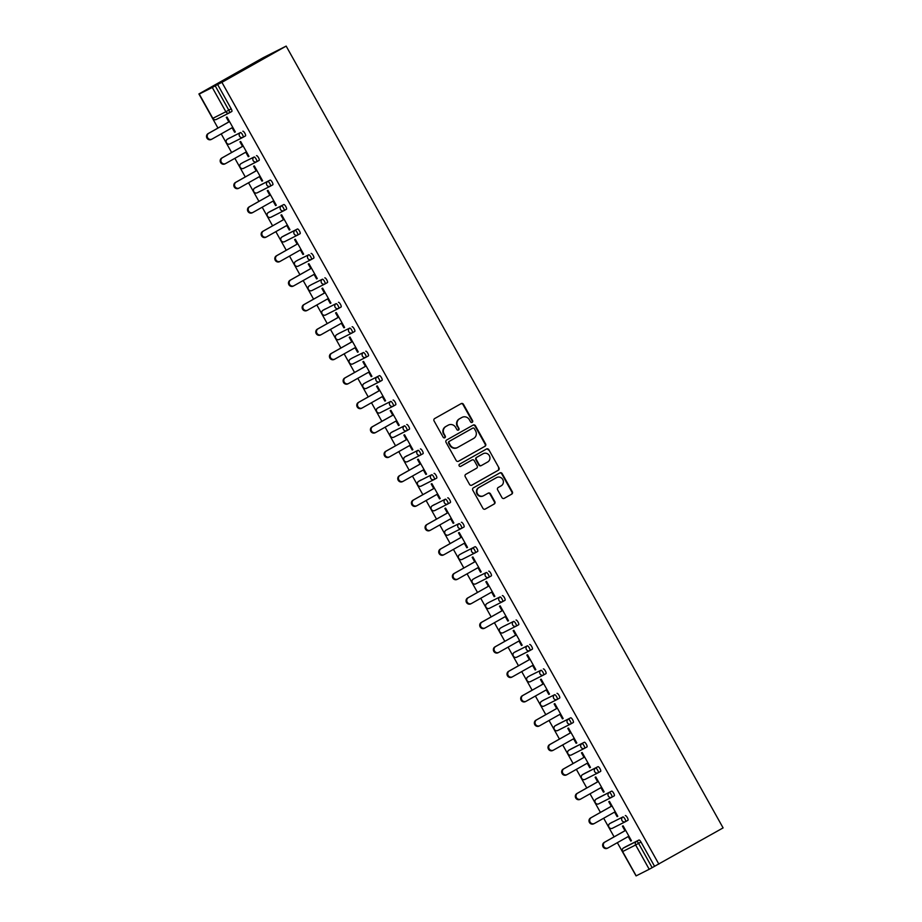 <?xml version="1.0" encoding="UTF-8"?>
<svg xmlns="http://www.w3.org/2000/svg" width="922" height="922" viewBox="0 0 922 922"><rect width="100%" height="100%" fill="white"/><g stroke="black" fill="none" stroke-linecap="round" stroke-linejoin="round"><path stroke-width="1.38" d="M472.168 422.334A1.233 1.176 63.2 0 0 472.594 420.686L463.466 404.343A1.763 1.683 63.2 0 0 461.138 403.629L434.677 418.553A1.763 1.683 63.2 0 0 434.066 420.916L443.194 437.259A1.233 1.176 63.2 0 0 444.784 437.777A1.233 1.176 63.2 0 0 445.257 436.094L444.07 433.985A5.636 5.405 63.2 0 1 446.029 426.413L448.23 425.169A5.636 5.405 63.2 0 1 455.687 427.439L456.874 429.548A1.233 1.176 63.2 0 0 458.499 430.044A1.233 1.176 63.2 0 0 458.925 428.396L457.75 426.275A5.636 5.405 63.2 0 1 459.698 418.703L461.91 417.459A5.636 5.405 63.2 0 1 469.356 419.729L470.543 421.838A1.233 1.176 63.2 0 0 472.168 422.334M471.88 422.449A1.233 1.176 63.2 0 0 472.145 420.916L463.005 404.574A1.763 1.683 63.2 0 0 460.931 403.755M444.542 437.869A1.233 1.176 63.2 0 0 444.796 436.337L444.07 433.985M458.211 430.159A1.233 1.176 63.2 0 0 458.465 428.626L457.75 426.275M501.96 497.615A1.763 1.683 63.2 0 0 504.299 498.318L511.722 494.134A1.763 1.683 63.2 0 0 512.332 491.772L502.19 473.62A1.763 1.683 63.2 0 0 499.862 472.917L473.389 487.83A1.763 1.683 63.2 0 0 472.79 490.204L482.932 508.345A1.763 1.683 63.2 0 0 485.26 509.059L494.227 504A1.763 1.683 63.2 0 0 494.837 501.637L490.492 493.869A1.763 1.683 63.2 0 0 488.164 493.155L483.716 495.667A4.714 4.518 63.2 0 1 477.435 493.673A4.714 4.518 63.2 0 1 479.117 487.438L496.543 477.619A4.714 4.518 63.2 0 1 502.824 479.601A4.714 4.518 63.2 0 1 501.142 485.848L498.237 487.484A1.763 1.683 63.2 0 0 497.626 489.847L501.96 497.615M658.85 864.133L221.914 82.323L286.166 46.1L723.102 827.898L654.551 866.3L640.974 842.017L638.577 843.365L652.154 867.66L654.551 866.3M484.984 446.306A1.763 1.683 63.2 0 0 485.594 443.943L475.452 425.791A1.763 1.683 63.2 0 0 473.124 425.088L446.663 440.001A1.763 1.683 63.2 0 0 446.052 442.376L456.194 460.516A1.763 1.683 63.2 0 0 458.522 461.231L484.523 446.536A1.763 1.683 63.2 0 0 485.133 444.173L474.991 426.033A1.763 1.683 63.2 0 0 472.917 425.203M488.821 449.706L498.963 467.857A1.763 1.683 63.2 0 1 498.353 470.22L471.891 485.145A1.763 1.683 63.2 0 1 469.563 484.43L465.218 476.662A1.763 1.683 63.2 0 1 465.829 474.3L476.559 468.249A1.763 1.683 63.2 0 0 477.17 465.887L474.3 460.735A1.763 1.683 63.2 0 0 471.96 460.02L460.793 466.325A1.233 1.176 63.2 0 1 459.144 465.806A1.233 1.176 63.2 0 1 459.594 464.169L486.493 449.002A1.763 1.683 63.2 0 1 488.821 449.706L498.963 467.857M286.166 46.1L263.15 57.729L198.898 93.952L217.961 128.066M212.279 87.463L199.244 94.056L212.821 118.339L225.855 111.758L212.279 87.463L215.218 85.85L228.783 110.133L231.18 108.784L217.615 84.501L215.218 85.85M199.244 94.056L203.197 91.785L198.898 93.952M635.961 875.693L617.348 842.685M614.087 836.853L603.679 818.24M600.429 812.409L590.022 793.796M586.772 787.976L576.365 769.363M573.104 763.531L562.708 744.918M559.447 739.087L549.051 720.474M545.789 714.642L535.382 696.029M532.132 690.209L521.725 671.596M518.475 665.765L508.068 647.152M504.807 641.32L494.411 622.707M491.149 616.887L480.742 598.274M477.492 592.443L467.085 573.83M463.835 567.998L453.428 549.385M450.167 543.565L439.771 524.941M436.509 519.121L426.114 500.508M422.852 494.676L412.445 476.063M409.195 470.232L398.788 451.619M395.538 445.799L385.131 427.186M381.869 421.354L371.474 402.741M368.212 396.909L357.805 378.297M354.555 372.476L344.148 353.864M340.898 348.032L330.491 329.419M327.229 323.587L316.834 304.975M313.572 299.154L303.177 280.53M299.915 274.71L289.508 256.097M286.258 250.265L275.851 231.653M272.601 225.821L262.194 207.208M258.932 201.388L248.537 182.775M245.275 176.943L234.868 158.33M231.618 152.499L221.211 133.886M636.18 875.854L649.215 869.273L635.638 844.99L622.615 851.571L636.168 875.831M228.84 121.923L226.305 117.382L226.996 117.036L235.317 131.915L234.626 132.261L235.294 131.881M232.102 127.755L234.626 132.261M623.526 847.963A2.697 0.772 60.6 0 1 623.537 847.952A2.697 2.697 0 0 0 622.511 851.617L622.615 851.571A2.697 2.582 -116.8 0 1 623.549 847.952L625.946 846.603A2.697 0.772 60.6 0 1 625.934 846.603A2.697 0.772 60.6 0 1 625.946 846.603L638.969 840.023A2.697 0.772 60.6 0 1 640.974 842.017M221.914 82.323L217.615 84.501M231.18 108.784A2.697 0.772 60.6 0 1 231.814 111.481A2.697 0.772 60.6 0 1 231.802 111.481L229.428 112.83A2.697 0.772 60.6 0 1 229.405 112.841A2.697 2.582 63.2 0 1 229.313 112.887A2.697 2.697 0 0 0 229.417 112.83A2.697 0.772 60.6 0 0 228.783 110.133L225.855 111.758A2.697 2.582 63.2 0 0 229.313 112.887L216.278 119.468A2.697 2.582 63.2 0 0 216.382 119.422L229.209 112.933M625.312 815.578A2.697 0.772 60.6 0 1 627.317 817.584A2.697 0.772 60.6 0 1 627.951 820.269A2.697 0.772 60.6 0 1 627.94 820.28L625.554 821.617A2.697 0.772 60.6 0 1 625.542 821.629A2.697 2.582 63.2 0 1 625.439 821.686A2.697 2.697 0 0 0 625.554 821.629A2.697 0.772 60.6 0 0 624.92 818.932A2.697 0.772 -119.4 0 0 622.915 816.927L609.88 823.507L622.915 816.927A2.697 2.582 -116.8 0 0 621.981 820.545A2.697 2.582 63.2 0 0 625.439 821.686L612.415 828.267A2.697 2.582 63.2 0 0 612.508 828.21L625.335 821.733M612.266 822.17A2.697 0.772 60.6 0 1 612.277 822.159L609.88 823.519A2.697 0.772 60.6 0 1 609.88 823.507A2.697 2.697 0 0 0 608.843 827.172A2.697 2.697 0 0 0 612.415 828.267A2.697 2.582 63.2 0 1 608.946 827.126A2.697 2.582 -116.8 0 1 609.88 823.507A2.697 0.772 60.6 0 0 609.868 823.519M598.609 797.726L596.211 799.074A2.697 2.697 0 0 0 595.186 802.728A2.697 2.697 0 0 0 598.758 803.823A2.697 2.582 63.2 0 1 595.289 802.682A2.697 2.582 -116.8 0 1 596.223 799.074L598.62 797.714A2.697 0.772 60.6 0 1 598.62 797.714L611.655 791.134A2.697 0.772 60.6 0 1 613.649 793.139A2.697 0.772 60.6 0 1 614.283 795.836L611.897 797.173M584.951 773.281L582.554 774.63A2.697 2.697 0 0 0 581.528 778.295A2.697 2.697 0 0 0 585.09 779.378A2.697 2.582 63.2 0 1 581.632 778.249A2.697 2.582 -116.8 0 1 582.566 774.63L584.963 773.281A2.697 0.772 60.6 0 1 584.963 773.281A2.697 0.772 60.6 0 1 584.951 773.281L597.986 766.689A2.697 0.772 60.6 0 1 599.992 768.694A2.697 0.772 60.6 0 1 600.625 771.391A2.697 0.772 60.6 0 1 600.614 771.391L598.24 772.74M571.294 748.837L568.897 750.197A2.697 2.697 0 0 0 567.871 753.85A2.697 2.697 0 0 0 571.433 754.945A2.697 2.582 63.2 0 1 567.975 753.804A2.697 2.582 -116.8 0 1 568.909 750.185L571.306 748.837A2.697 0.772 60.6 0 1 571.306 748.837A2.697 0.772 60.6 0 1 571.294 748.837L584.329 742.256A2.697 0.772 60.6 0 1 586.334 744.25A2.697 0.772 60.6 0 1 586.968 746.947A2.697 0.772 60.6 0 1 586.957 746.958L584.583 748.295M557.637 724.404L555.24 725.752A2.697 2.697 0 0 0 554.214 729.406A2.697 2.697 0 0 0 557.775 730.501A2.697 2.582 63.2 0 1 554.318 729.36A2.697 2.582 -116.8 0 1 555.251 725.741L557.637 724.392A2.697 0.772 60.6 0 1 557.637 724.392A2.697 0.772 60.6 0 1 557.637 724.404L570.672 717.812A2.697 0.772 60.6 0 1 572.677 719.817A2.697 0.772 60.6 0 1 573.311 722.514A2.697 0.772 60.6 0 1 573.3 722.514L570.914 723.851M557.015 693.367A2.697 0.772 60.6 0 1 559.02 695.372A2.697 0.772 60.6 0 1 559.642 698.069L557.245 699.418A2.697 2.582 63.2 0 1 557.142 699.475A2.697 2.697 0 0 0 557.245 699.418A2.697 0.772 60.6 0 0 556.623 696.721A2.697 0.772 -119.4 0 0 554.618 694.727L543.968 699.959A2.697 0.772 60.6 0 1 543.98 699.959L554.618 694.727A2.697 2.582 -116.8 0 0 553.684 698.334A2.697 2.582 63.2 0 0 557.142 699.475L544.118 706.056A2.697 2.582 63.2 0 0 544.211 706.01L557.038 699.521M543.346 668.934A2.697 0.772 60.6 0 1 545.351 670.928A2.697 0.772 60.6 0 1 545.985 673.625A2.697 0.772 60.6 0 1 545.974 673.636L543.6 674.973A2.697 0.772 60.6 0 1 543.577 674.985A2.697 2.582 63.2 0 1 543.484 675.031A2.697 2.697 0 0 0 543.588 674.973A2.697 0.772 60.6 0 0 542.954 672.288A2.697 0.772 -119.4 0 0 540.96 670.282L530.323 675.515A2.697 0.772 60.6 0 1 530.311 675.515A2.697 0.772 60.6 0 1 530.323 675.515L540.96 670.282A2.697 2.582 -116.8 0 0 540.027 673.901A2.697 2.582 63.2 0 0 543.484 675.031L530.45 681.623A2.697 2.582 63.2 0 0 530.553 681.565L543.381 675.088M529.689 644.49A2.697 0.772 60.6 0 1 531.694 646.495A2.697 0.772 60.6 0 1 532.328 649.18A2.697 0.772 60.6 0 1 532.317 649.192L529.943 650.529A2.697 0.772 60.6 0 1 529.92 650.54A2.697 2.582 63.2 0 1 529.827 650.598A2.697 2.697 0 0 0 529.931 650.54A2.697 0.772 60.6 0 0 529.297 647.843A2.697 0.772 -119.4 0 0 527.292 645.838L514.269 652.419L527.292 645.838A2.697 2.582 -116.8 0 0 526.358 649.457A2.697 2.582 63.2 0 0 529.827 650.598L516.793 657.179A2.697 2.582 63.2 0 0 516.896 657.121L529.724 650.644M514.257 652.43A2.697 0.772 60.6 0 1 514.269 652.419A2.697 2.697 0 0 0 513.231 656.084A2.697 2.697 0 0 0 516.793 657.179A2.697 2.582 63.2 0 1 513.335 656.038A2.697 2.582 -116.8 0 1 514.269 652.419L516.654 651.082A2.697 0.772 60.6 0 1 516.654 651.082A2.697 0.772 60.6 0 1 516.666 651.07M516.032 620.045A2.697 0.772 60.6 0 1 518.037 622.05A2.697 0.772 60.6 0 1 518.671 624.747A2.697 0.772 60.6 0 1 518.66 624.747L516.285 626.084A2.697 0.772 60.6 0 1 516.262 626.096A2.697 2.582 63.2 0 1 516.159 626.153A2.697 2.697 0 0 0 516.274 626.096A2.697 0.772 60.6 0 0 515.64 623.399A2.697 0.772 -119.4 0 0 513.635 621.405L503.009 626.626A2.697 0.772 60.6 0 1 502.997 626.637A2.697 0.772 60.6 0 1 503.009 626.626L513.635 621.405A2.697 2.582 -116.8 0 0 512.701 625.012A2.697 2.582 63.2 0 0 516.159 626.153L503.135 632.734A2.697 2.582 63.2 0 0 503.239 632.688L516.066 626.199M502.375 595.612A2.697 0.772 60.6 0 1 504.38 597.606A2.697 0.772 60.6 0 1 505.014 600.303A2.697 0.772 60.6 0 1 505.002 600.303L502.617 601.651A2.697 0.772 60.6 0 1 502.605 601.663A2.697 2.582 63.2 0 1 502.502 601.709A2.697 2.697 0 0 0 502.617 601.651A2.697 0.772 60.6 0 0 501.983 598.954A2.697 0.772 -119.4 0 0 499.978 596.96L489.34 602.193A2.697 0.772 60.6 0 1 489.34 602.193L499.978 596.96A2.697 2.582 -116.8 0 0 499.044 600.579A2.697 2.582 63.2 0 0 502.502 601.709L489.478 608.289A2.697 2.582 63.2 0 0 489.57 608.243L502.398 601.755M488.718 571.167A2.697 0.772 60.6 0 1 490.711 573.173A2.697 0.772 60.6 0 1 491.345 575.858A2.697 0.772 60.6 0 1 491.345 575.87L488.948 577.218A2.697 2.582 63.2 0 1 488.844 577.276A2.697 2.697 0 0 0 488.948 577.218A2.697 0.772 60.6 0 0 488.326 574.521A2.697 0.772 -119.4 0 0 486.32 572.516L475.683 577.748A2.697 0.772 60.6 0 1 475.671 577.748A2.697 0.772 60.6 0 1 475.683 577.748L486.32 572.516A2.697 2.582 -116.8 0 0 485.387 576.135A2.697 2.582 63.2 0 0 488.844 577.276L475.821 583.857A2.697 2.582 63.2 0 0 475.913 583.799L488.741 577.322M462.003 553.315A2.697 0.772 60.6 0 1 462.014 553.315L475.049 546.723A2.697 0.772 60.6 0 1 477.054 548.728A2.697 0.772 60.6 0 1 477.688 551.425A2.697 0.772 60.6 0 1 477.677 551.425L475.303 552.762M459.617 554.664A2.697 0.772 60.6 0 1 459.629 554.664A2.697 2.697 0 0 0 458.591 558.317A2.697 2.697 0 0 0 462.153 559.412A2.697 2.582 63.2 0 1 458.695 558.271A2.697 2.582 -116.8 0 1 459.629 554.664L462.014 553.315A2.697 0.772 60.6 0 1 462.026 553.304L475.049 546.723M461.392 522.278A2.697 0.772 60.6 0 1 463.397 524.284A2.697 0.772 60.6 0 1 464.031 526.981A2.697 0.772 60.6 0 1 464.02 526.981L461.645 528.329A2.697 0.772 60.6 0 1 461.622 528.341A2.697 2.582 63.2 0 1 461.53 528.387A2.697 2.697 0 0 0 461.634 528.329A2.697 0.772 60.6 0 0 461 525.632A2.697 0.772 -119.4 0 0 458.995 523.638L448.369 528.871A2.697 0.772 60.6 0 1 448.369 528.871L458.995 523.638A2.697 2.582 -116.8 0 0 458.061 527.257A2.697 2.582 63.2 0 0 461.53 528.387L448.495 534.967A2.697 2.582 63.2 0 0 448.599 534.921L461.426 528.433M448.346 528.882A2.697 0.772 60.6 0 1 448.357 528.871L445.96 530.219A2.697 0.772 60.6 0 1 445.971 530.219A2.697 2.697 0 0 0 444.934 533.884A2.697 2.697 0 0 0 448.495 534.967A2.697 2.582 63.2 0 1 445.038 533.838A2.697 2.582 -116.8 0 1 445.971 530.219M447.735 497.845A2.697 0.772 60.6 0 1 449.74 499.839A2.697 0.772 60.6 0 1 450.374 502.536A2.697 0.772 60.6 0 1 450.362 502.548L447.977 503.885A2.697 0.772 60.6 0 1 447.965 503.896A2.697 2.582 63.2 0 1 447.862 503.942A2.697 2.697 0 0 0 447.977 503.885A2.697 0.772 60.6 0 0 447.343 501.199A2.697 0.772 -119.4 0 0 445.338 499.194L432.314 505.775L445.338 499.194A2.697 2.582 -116.8 0 0 444.404 502.813A2.697 2.582 63.2 0 0 447.862 503.942L434.838 510.534A2.697 2.582 63.2 0 0 434.93 510.477L447.769 504M434.688 504.438A2.697 0.772 60.6 0 1 434.7 504.426L432.303 505.786A2.697 0.772 60.6 0 1 432.314 505.775A2.697 2.697 0 0 0 431.277 509.44A2.697 2.697 0 0 0 434.838 510.534A2.697 2.582 63.2 0 1 431.381 509.393A2.697 2.582 -116.8 0 1 432.314 505.775M434.078 473.401A2.697 0.772 60.6 0 1 436.083 475.406A2.697 0.772 60.6 0 1 436.705 478.092A2.697 0.772 60.6 0 1 436.705 478.103L434.308 479.452A2.697 2.582 63.2 0 1 434.204 479.509A2.697 2.697 0 0 0 434.308 479.452A2.697 0.772 60.6 0 0 433.686 476.755A2.697 0.772 -119.4 0 0 431.68 474.749L418.646 481.33L431.68 474.749A2.697 2.582 -116.8 0 0 430.747 478.368A2.697 2.582 63.2 0 0 434.204 479.509L421.181 486.09A2.697 2.582 63.2 0 0 421.273 486.032L434.101 479.555M418.646 481.342A2.697 0.772 60.6 0 1 418.646 481.33A2.697 2.697 0 0 0 417.608 484.995A2.697 2.697 0 0 0 421.181 486.09A2.697 2.582 63.2 0 1 417.712 484.949A2.697 2.582 -116.8 0 1 418.646 481.33L421.031 479.993A2.697 0.772 60.6 0 1 421.043 479.982M420.409 448.956A2.697 0.772 60.6 0 1 422.414 450.962A2.697 0.772 60.6 0 1 423.048 453.659A2.697 0.772 60.6 0 1 423.037 453.659L420.663 455.007A2.697 0.772 60.6 0 1 420.639 455.007A2.697 2.582 63.2 0 1 420.547 455.065A2.697 2.697 0 0 0 420.651 455.007A2.697 0.772 60.6 0 0 420.017 452.31A2.697 0.772 -119.4 0 0 418.023 450.316L404.988 456.897L418.023 450.316A2.697 2.582 -116.8 0 0 417.09 453.924A2.697 2.582 63.2 0 0 420.547 455.065L407.512 461.645A2.697 2.582 63.2 0 0 407.616 461.599L420.444 455.111M404.977 456.897A2.697 0.772 60.6 0 1 404.988 456.897A2.697 2.697 0 0 0 403.951 460.562A2.697 2.697 0 0 0 407.512 461.645A2.697 2.582 63.2 0 1 404.055 460.516A2.697 2.582 -116.8 0 1 404.988 456.897L407.374 455.549A2.697 0.772 60.6 0 1 407.386 455.549M406.752 424.523A2.697 0.772 60.6 0 1 408.757 426.517A2.697 0.772 60.6 0 1 409.391 429.214A2.697 0.772 60.6 0 1 409.38 429.214L407.005 430.562A2.697 0.772 60.6 0 1 406.982 430.574A2.697 2.582 63.2 0 1 406.89 430.62A2.697 2.697 0 0 0 406.994 430.562A2.697 0.772 60.6 0 0 406.36 427.877A2.697 0.772 -119.4 0 0 404.355 425.872L391.331 432.453L404.355 425.872A2.697 2.582 -116.8 0 0 403.421 429.491A2.697 2.582 63.2 0 0 406.89 430.62L393.855 437.201A2.697 2.582 63.2 0 0 393.959 437.155L406.786 430.678M391.32 432.453A2.697 0.772 60.6 0 1 391.331 432.453A2.697 2.697 0 0 0 390.294 436.118A2.697 2.697 0 0 0 393.855 437.201A2.697 2.582 63.2 0 1 390.398 436.071A2.697 2.582 -116.8 0 1 391.331 432.453L393.717 431.104A2.697 0.772 60.6 0 1 393.717 431.104A2.697 0.772 60.6 0 1 393.729 431.104M393.095 400.079A2.697 0.772 60.6 0 1 395.1 402.084A2.697 0.772 60.6 0 1 395.734 404.77A2.697 0.772 60.6 0 1 395.722 404.781L393.348 406.118A2.697 0.772 60.6 0 1 393.325 406.129A2.697 2.582 63.2 0 1 393.221 406.187A2.697 2.697 0 0 0 393.337 406.129A2.697 0.772 60.6 0 0 392.703 403.433A2.697 0.772 -119.4 0 0 390.698 401.427L377.674 408.008L390.698 401.427A2.697 2.582 -116.8 0 0 389.764 405.046A2.697 2.582 63.2 0 0 393.221 406.187L380.198 412.768A2.697 2.582 63.2 0 0 380.302 412.71L393.129 406.233M377.663 408.02A2.697 2.697 0 0 0 376.637 411.673A2.697 2.697 0 0 0 380.198 412.768A2.697 2.582 63.2 0 1 376.741 411.627A2.697 2.582 -116.8 0 1 377.674 408.008A2.697 0.772 60.6 0 0 377.663 408.02A2.697 0.772 60.6 0 1 377.663 408.02L380.06 406.671A2.697 0.772 60.6 0 1 380.06 406.671A2.697 0.772 60.6 0 1 380.071 406.66M363.994 383.587A2.697 0.772 60.6 0 1 364.006 383.575A2.697 2.697 0 0 0 362.968 387.24A2.697 2.697 0 0 0 366.541 388.323A2.697 2.582 63.2 0 1 363.072 387.182A2.697 2.582 -116.8 0 1 364.006 383.575L366.403 382.215A2.697 0.772 60.6 0 1 366.403 382.215A2.697 0.772 60.6 0 1 366.403 382.227L379.438 375.634A2.697 0.772 60.6 0 1 381.443 377.64A2.697 0.772 60.6 0 1 382.077 380.337A2.697 0.772 60.6 0 1 382.065 380.337L379.68 381.673M365.78 351.201A2.697 0.772 60.6 0 1 367.774 353.195A2.697 0.772 60.6 0 1 368.408 355.892L366.022 357.24A2.697 0.772 60.6 0 1 366.011 357.252A2.697 2.582 63.2 0 1 365.907 357.298A2.697 2.697 0 0 0 366.011 357.24A2.697 0.772 60.6 0 0 365.389 354.544A2.697 0.772 -119.4 0 0 363.383 352.55L352.746 357.782A2.697 0.772 60.6 0 1 352.734 357.782A2.697 0.772 60.6 0 1 352.746 357.782L363.383 352.55A2.697 2.582 -116.8 0 0 362.45 356.169A2.697 2.582 63.2 0 0 365.907 357.298L352.884 363.879A2.697 2.582 63.2 0 0 352.976 363.833L365.803 357.344M352.112 326.757A2.697 0.772 60.6 0 1 354.117 328.751A2.697 0.772 60.6 0 1 354.751 331.447A2.697 0.772 60.6 0 1 354.74 331.459L352.365 332.796A2.697 0.772 60.6 0 1 352.342 332.807A2.697 2.582 63.2 0 1 352.25 332.865A2.697 2.697 0 0 0 352.354 332.807A2.697 0.772 60.6 0 0 351.72 330.111A2.697 0.772 -119.4 0 0 349.715 328.105L339.089 333.338A2.697 0.772 60.6 0 1 339.077 333.338A2.697 0.772 60.6 0 1 339.089 333.338L349.715 328.105A2.697 2.582 -116.8 0 0 348.781 331.724A2.697 2.582 63.2 0 0 352.25 332.865L339.215 339.446A2.697 2.582 63.2 0 0 339.319 339.388L352.146 332.911M338.455 302.312A2.697 0.772 60.6 0 1 340.46 304.318A2.697 0.772 60.6 0 1 341.094 307.014A2.697 0.772 60.6 0 1 341.082 307.014L338.708 308.351A2.697 0.772 60.6 0 1 338.685 308.363A2.697 2.582 63.2 0 1 338.593 308.421A2.697 2.697 0 0 0 338.697 308.363A2.697 0.772 60.6 0 0 338.063 305.666A2.697 0.772 -119.4 0 0 336.057 303.661L323.034 310.253L336.057 303.661A2.697 2.582 -116.8 0 0 335.124 307.28A2.697 2.582 63.2 0 0 338.593 308.421L325.558 315.001A2.697 2.582 63.2 0 0 325.662 314.944L338.489 308.467M323.023 310.253A2.697 0.772 60.6 0 1 323.034 310.253A2.697 2.697 0 0 0 321.997 313.906A2.697 2.697 0 0 0 325.558 315.001A2.697 2.582 63.2 0 1 322.101 313.86A2.697 2.582 -116.8 0 1 323.034 310.253L325.42 308.905A2.697 0.772 60.6 0 1 325.42 308.905A2.697 0.772 60.6 0 1 325.431 308.893M324.798 277.868A2.697 0.772 60.6 0 1 326.803 279.873A2.697 0.772 60.6 0 1 327.437 282.57A2.697 0.772 60.6 0 1 327.425 282.57L325.04 283.918A2.697 0.772 60.6 0 1 325.028 283.93A2.697 2.582 63.2 0 1 324.924 283.976A2.697 2.697 0 0 0 325.04 283.918A2.697 0.772 60.6 0 0 324.406 281.222A2.697 0.772 -119.4 0 0 322.4 279.228L311.763 284.46A2.697 0.772 60.6 0 1 311.763 284.46L322.4 279.228A2.697 2.582 -116.8 0 0 321.467 282.847A2.697 2.582 63.2 0 0 324.924 283.976L311.901 290.557A2.697 2.582 63.2 0 0 311.993 290.511L324.832 284.022M311.14 253.435A2.697 0.772 60.6 0 1 313.146 255.429A2.697 0.772 60.6 0 1 313.768 258.125A2.697 0.772 60.6 0 1 313.768 258.137L311.382 259.474A2.697 0.772 60.6 0 1 311.371 259.485A2.697 2.582 63.2 0 1 311.267 259.531A2.697 2.697 0 0 0 311.382 259.474A2.697 0.772 60.6 0 0 310.749 256.789A2.697 0.772 -119.4 0 0 308.743 254.783L298.106 260.016A2.697 0.772 60.6 0 1 298.094 260.016A2.697 0.772 60.6 0 1 298.106 260.016L308.743 254.783A2.697 2.582 -116.8 0 0 307.81 258.402A2.697 2.582 63.2 0 0 311.267 259.531L298.244 266.124A2.697 2.582 63.2 0 0 298.336 266.066L311.163 259.589M284.437 235.583L282.04 236.931A2.697 2.697 0 0 0 281.014 240.584A2.697 2.697 0 0 0 284.575 241.679A2.697 2.582 63.2 0 1 281.118 240.538A2.697 2.582 -116.8 0 1 282.051 236.919L284.449 235.571A2.697 0.772 60.6 0 1 284.449 235.571L297.483 228.99A2.697 0.772 60.6 0 1 299.477 230.996A2.697 0.772 60.6 0 1 300.111 233.681A2.697 0.772 60.6 0 1 300.099 233.692L297.725 235.029M270.78 211.138L268.383 212.486A2.697 2.697 0 0 0 267.357 216.151A2.697 2.697 0 0 0 270.918 217.235A2.697 2.582 63.2 0 1 267.461 216.105A2.697 2.582 -116.8 0 1 268.394 212.486L270.791 211.138A2.697 0.772 60.6 0 1 270.791 211.138A2.697 0.772 60.6 0 1 270.78 211.138L283.815 204.546A2.697 0.772 60.6 0 1 285.82 206.551A2.697 0.772 60.6 0 1 286.454 209.248A2.697 0.772 60.6 0 1 286.442 209.248L284.068 210.596M257.123 186.693L254.726 188.042A2.697 2.697 0 0 0 253.7 191.707A2.697 2.697 0 0 0 257.261 192.79A2.697 2.582 63.2 0 1 253.804 191.661A2.697 2.582 -116.8 0 1 254.737 188.042L257.134 186.693A2.697 0.772 60.6 0 1 257.134 186.693A2.697 0.772 60.6 0 1 257.123 186.693L270.158 180.113A2.697 0.772 60.6 0 1 272.163 182.107A2.697 0.772 60.6 0 1 272.797 184.803A2.697 0.772 60.6 0 1 272.785 184.803L270.411 186.152M256.5 155.668A2.697 0.772 60.6 0 1 258.506 157.674A2.697 0.772 60.6 0 1 259.14 160.359A2.697 0.772 60.6 0 1 259.128 160.37L256.742 161.707A2.697 0.772 60.6 0 1 256.731 161.719A2.697 2.582 63.2 0 1 256.627 161.776A2.697 2.697 0 0 0 256.742 161.719A2.697 0.772 60.6 0 0 256.109 159.022A2.697 0.772 -119.4 0 0 254.103 157.017L243.466 162.249A2.697 0.772 60.6 0 1 243.466 162.26A2.697 0.772 60.6 0 1 243.466 162.249L254.103 157.017A2.697 2.582 -116.8 0 0 253.17 160.635A2.697 2.582 63.2 0 0 256.627 161.776L243.604 168.357A2.697 2.582 63.2 0 0 243.696 168.3L256.523 161.823M242.843 131.224A2.697 0.772 60.6 0 1 244.849 133.229A2.697 0.772 60.6 0 1 245.471 135.926L243.074 137.274A2.697 2.582 63.2 0 1 242.97 137.332A2.697 2.697 0 0 0 243.074 137.274A2.697 0.772 60.6 0 0 242.451 134.577A2.697 0.772 -119.4 0 0 240.446 132.572L227.411 139.164L240.446 132.572A2.697 2.582 -116.8 0 0 239.513 136.191A2.697 2.582 63.2 0 0 242.97 137.332L229.947 143.913A2.697 2.582 63.2 0 0 230.039 143.855L242.866 137.378M227.4 139.164A2.697 0.772 60.6 0 1 227.411 139.164A2.697 0.772 60.6 0 1 227.4 139.164A2.697 2.697 0 0 0 226.374 142.829A2.697 2.697 0 0 0 229.947 143.913A2.697 2.582 63.2 0 1 226.478 142.772A2.697 2.582 -116.8 0 1 227.411 139.164L229.797 137.816A2.697 0.772 60.6 0 1 229.809 137.804M245.759 152.188L248.283 156.705L248.975 156.36L240.654 141.469L239.962 141.827L242.498 146.368M259.416 176.632L261.94 181.15L262.632 180.793L254.311 165.914L253.619 166.26L256.166 170.8M273.085 201.077L275.597 205.583L276.289 205.237L267.968 190.358L267.288 190.704L269.823 195.245M286.742 225.51L289.266 230.027L289.946 229.682L281.636 214.791L280.945 215.149L283.48 219.69M300.399 249.954L302.923 254.472L303.615 254.115L295.294 239.236L294.602 239.582L297.138 244.134M314.056 274.399L316.58 278.905L317.272 278.559L308.951 263.68L308.259 264.026L310.806 268.567M327.713 298.843L330.237 303.35L330.929 303.004L322.608 288.113L321.916 288.471L324.463 293.012M341.382 323.276L343.894 327.794L344.586 327.448L336.276 312.558L335.585 312.904L338.12 317.456M355.039 347.721L357.563 352.239L358.255 351.881L349.934 337.003L349.242 337.348L351.778 341.889M368.696 372.165L371.22 376.672L371.912 376.326L363.591 361.447L362.899 361.793L365.435 366.334M382.353 396.598L384.877 401.116L385.569 400.77L377.248 385.88L376.556 386.237L379.103 390.778M396.011 421.043L398.535 425.561L399.226 425.203L390.905 410.325L390.225 410.67L392.76 415.211M409.679 445.487L412.203 449.994L412.883 449.648L404.574 434.769L403.882 435.115L406.418 439.656M423.336 469.932L425.86 474.438L426.552 474.092L418.231 459.202L417.539 459.559L420.075 464.1M436.993 494.365L439.517 498.883L440.209 498.537L431.888 483.647L431.196 483.992L433.743 488.545M450.651 518.809L453.175 523.316L453.866 522.97L445.545 508.091L444.853 508.437L447.401 512.978M464.319 543.254L466.832 547.76L467.523 547.414L459.214 532.524L458.522 532.881L461.058 537.422M477.976 567.687L480.5 572.205L481.192 571.859L472.871 556.969L472.179 557.314L474.715 561.867M491.633 592.131L494.157 596.649L494.849 596.292L486.528 581.413L485.836 581.759L488.372 586.3M505.291 616.576L507.815 621.082L508.506 620.737L500.185 605.858L499.493 606.203L502.041 610.744M518.948 641.009L521.472 645.527L522.163 645.181L513.842 630.291L513.162 630.648L515.698 635.189M532.616 665.454L535.14 669.971L535.82 669.614L527.511 654.735L526.819 655.081L529.355 659.622M546.273 689.898L548.797 694.404L549.489 694.059L541.168 679.18L540.476 679.526L543.012 684.066M559.931 714.343L562.455 718.849L563.146 718.503L554.825 703.613L554.134 703.97L556.681 708.511M573.588 738.776L576.112 743.293L576.803 742.948L568.482 728.057L567.791 728.403L570.338 732.955M587.256 763.22L589.769 767.738L590.46 767.381L582.151 752.502L581.459 752.848L583.995 757.388M600.913 787.665L603.437 792.171L604.129 791.825L595.808 776.935L595.116 777.292L597.652 781.833M614.571 812.098L617.095 816.615L617.786 816.27L609.465 801.379L608.774 801.725L611.309 806.277M628.228 836.542L630.752 841.06L631.443 840.703L623.122 825.824L622.431 826.17L624.978 830.71M652.154 867.66L649.215 869.273M248.283 156.705L248.952 156.325M261.94 181.15L262.62 180.77M275.597 205.583L276.277 205.203M289.266 230.027L289.934 229.647M302.923 254.472L303.592 254.092M316.58 278.905L317.249 278.536M330.237 303.35L330.917 302.969M343.894 327.794L344.574 327.414M357.563 352.239L358.232 351.858M371.22 376.672L371.889 376.291M384.877 401.116L385.557 400.736M398.535 425.561L399.214 425.18M412.203 449.994L412.872 449.613M425.86 474.438L426.529 474.058M439.517 498.883L440.186 498.502M453.175 523.316L453.855 522.947M466.832 547.76L467.512 547.38M480.5 572.205L481.169 571.824M494.157 596.649L494.826 596.269M507.815 621.082L508.495 620.702M521.472 645.527L522.152 645.146M535.14 669.971L535.809 669.591M548.797 694.404L549.466 694.024M562.455 718.849L563.123 718.469M576.112 743.293L576.792 742.913M589.769 767.738L590.449 767.358M603.437 792.171L604.106 791.791M617.095 816.615L617.763 816.235M630.752 841.06L631.42 840.68M457.289 426.506A5.636 5.405 63.2 0 1 459.237 418.934L461.449 417.689M443.609 434.216A5.636 5.405 63.2 0 1 445.568 426.644L447.769 425.399M458.28 461.346L484.523 446.536M474.346 428.649A1.233 1.176 63.2 0 0 472.709 428.154L449.487 441.246A1.233 1.176 63.2 0 0 449.06 442.906L450.305 445.13A5.636 5.405 63.2 0 0 457.761 447.401L473.631 438.446A5.636 5.405 63.2 0 0 475.591 430.874L474.346 428.649M457.554 447.516L457.093 447.746A5.636 5.405 63.2 0 1 449.844 445.372L448.599 443.136A1.233 1.176 63.2 0 1 449.026 441.477L472.248 428.384M471.638 485.26L497.892 470.451A1.763 1.683 63.2 0 0 498.502 468.088M471.638 460.193A1.763 1.683 63.2 0 0 471.511 460.251L460.585 466.417M487.703 461.968A4.714 4.518 63.2 0 0 489.386 455.733A4.714 4.518 63.2 0 0 483.105 453.739L476.962 457.208A1.763 1.683 63.2 0 0 476.351 459.571L479.233 464.723A1.763 1.683 63.2 0 0 481.561 465.437L487.703 461.968M481.434 465.495L481.1 465.668A1.763 1.683 63.2 0 1 478.772 464.953L475.89 459.801A1.763 1.683 63.2 0 1 476.501 457.439L482.644 453.981M488.36 449.936A1.763 1.683 63.2 0 0 486.286 449.118M483.255 495.898A4.714 4.518 63.2 0 1 476.974 493.915A4.714 4.518 63.2 0 1 478.656 487.669L496.082 477.85M485.007 509.175L493.766 504.23A1.763 1.683 63.2 0 0 494.376 501.868L490.031 494.1A1.763 1.683 63.2 0 0 487.957 493.282M504.046 498.433L511.261 494.365A1.763 1.683 63.2 0 0 511.871 492.002L501.729 473.85A1.763 1.683 63.2 0 0 499.643 473.032M211.334 139.418A3.319 3.181 -116.8 0 1 206.908 138.012A3.319 3.181 -116.8 0 1 208.095 133.621L229.52 121.543M208.095 133.621L208.787 133.275A3.319 3.181 63.2 0 0 207.6 137.666A3.319 3.181 63.2 0 0 212.025 139.072L232.77 127.374M208.787 133.275L229.532 121.577M225.003 163.862A3.319 3.181 -116.8 0 1 220.577 162.456A3.319 3.181 -116.8 0 1 221.764 158.065L243.178 145.987M221.764 158.065L222.444 157.708A3.319 3.181 63.2 0 0 221.268 162.111A3.319 3.181 63.2 0 0 225.694 163.505L246.428 151.807M222.444 157.708L243.189 146.01M238.66 188.295A3.319 3.181 -116.8 0 1 234.234 186.901A3.319 3.181 -116.8 0 1 235.421 182.498L256.835 170.42M235.421 182.498L236.113 182.153A3.319 3.181 63.2 0 0 234.926 186.555A3.319 3.181 63.2 0 0 239.351 187.95L260.096 176.252M236.113 182.153L256.858 170.455M252.317 212.74A3.319 3.181 -116.8 0 1 247.891 211.334A3.319 3.181 -116.8 0 1 249.078 206.943L270.492 194.865L249.77 206.597A3.319 3.181 63.2 0 0 248.583 210.988A3.319 3.181 63.2 0 0 253.008 212.394L273.753 200.696M265.974 237.185A3.319 3.181 -116.8 0 1 261.548 235.778A3.319 3.181 -116.8 0 1 262.735 231.387L284.16 219.309L263.427 231.03A3.319 3.181 63.2 0 0 262.24 235.433A3.319 3.181 63.2 0 0 266.665 236.827L287.41 225.141M279.643 261.618A3.319 3.181 -116.8 0 1 275.217 260.223A3.319 3.181 -116.8 0 1 276.393 255.82L297.818 243.754L277.084 255.475A3.319 3.181 63.2 0 0 275.909 259.877A3.319 3.181 63.2 0 0 280.323 261.272L301.068 249.574M293.3 286.062A3.319 3.181 -116.8 0 1 288.874 284.668A3.319 3.181 -116.8 0 1 290.061 280.265L311.475 268.187M290.061 280.265L290.753 279.919A3.319 3.181 63.2 0 0 289.566 284.31A3.319 3.181 63.2 0 0 293.991 285.716L314.736 274.018M290.753 279.919L311.486 268.221M306.957 310.507A3.319 3.181 -116.8 0 1 302.531 309.101A3.319 3.181 -116.8 0 1 303.718 304.709L325.132 292.631M303.718 304.709L304.41 304.352A3.319 3.181 63.2 0 0 303.223 308.755A3.319 3.181 63.2 0 0 307.648 310.149L328.393 298.463M304.41 304.352L325.155 292.666M320.614 334.94A3.319 3.181 -116.8 0 1 316.188 333.545A3.319 3.181 -116.8 0 1 317.375 329.142L338.789 317.076M317.375 329.142L318.067 328.797A3.319 3.181 63.2 0 0 316.88 333.199A3.319 3.181 63.2 0 0 321.305 334.594L342.05 322.896M318.067 328.797L338.812 317.099M334.271 359.384A3.319 3.181 -116.8 0 1 329.846 357.99A3.319 3.181 -116.8 0 1 331.033 353.587L352.458 341.509M331.033 353.587L331.724 353.241A3.319 3.181 63.2 0 0 330.537 357.632A3.319 3.181 63.2 0 0 334.963 359.038L355.708 347.34M331.724 353.241L352.469 341.543M347.94 383.829A3.319 3.181 -116.8 0 1 343.514 382.423A3.319 3.181 -116.8 0 1 344.701 378.032L366.115 365.953M344.701 378.032L345.381 377.686A3.319 3.181 63.2 0 0 344.206 382.077A3.319 3.181 63.2 0 0 348.631 383.483L369.365 371.785M345.381 377.686L366.126 365.988M361.597 408.273A3.319 3.181 -116.8 0 1 357.171 406.867A3.319 3.181 -116.8 0 1 358.358 402.476L379.772 390.398M358.358 402.476L359.05 402.119A3.319 3.181 63.2 0 0 357.863 406.521A3.319 3.181 63.2 0 0 362.288 407.916L383.033 396.218M359.05 402.119L379.795 390.421M375.254 432.706A3.319 3.181 -116.8 0 1 370.828 431.312A3.319 3.181 -116.8 0 1 372.015 426.909L393.429 414.842M372.015 426.909L372.707 426.563A3.319 3.181 63.2 0 0 371.52 430.966A3.319 3.181 63.2 0 0 375.946 432.36L396.691 420.663M372.707 426.563L393.452 414.865M388.911 457.151A3.319 3.181 -116.8 0 1 384.486 455.756A3.319 3.181 -116.8 0 1 385.673 451.354L407.098 439.275M385.673 451.354L386.364 451.008A3.319 3.181 63.2 0 0 385.177 455.399A3.319 3.181 63.2 0 0 389.603 456.805L410.348 445.107M386.364 451.008L407.109 439.31M402.58 481.595A3.319 3.181 -116.8 0 1 398.154 480.189A3.319 3.181 -116.8 0 1 399.33 475.798L420.755 463.72M399.33 475.798L400.021 475.441A3.319 3.181 63.2 0 0 398.834 479.843A3.319 3.181 63.2 0 0 403.26 481.238L424.005 469.552M400.021 475.441L420.766 463.754M416.237 506.028A3.319 3.181 -116.8 0 1 411.811 504.634A3.319 3.181 -116.8 0 1 412.998 500.231L434.412 488.164M412.998 500.231L413.69 499.885A3.319 3.181 63.2 0 0 412.503 504.288A3.319 3.181 63.2 0 0 416.928 505.682L437.673 493.985M413.69 499.885L434.423 488.187M429.894 530.473A3.319 3.181 -116.8 0 1 425.468 529.078A3.319 3.181 -116.8 0 1 426.656 524.676L448.069 512.597M426.656 524.676L427.347 524.33A3.319 3.181 63.2 0 0 426.16 528.721A3.319 3.181 63.2 0 0 430.586 530.127L451.331 518.429M427.347 524.33L448.092 512.632M443.551 554.917A3.319 3.181 -116.8 0 1 439.126 553.511A3.319 3.181 -116.8 0 1 440.313 549.12L461.726 537.042L441.004 548.774A3.319 3.181 63.2 0 0 439.817 553.165A3.319 3.181 63.2 0 0 444.243 554.56L464.988 542.874M457.208 579.35A3.319 3.181 -116.8 0 1 452.783 577.956A3.319 3.181 -116.8 0 1 453.97 573.553L475.395 561.486L454.661 573.207A3.319 3.181 63.2 0 0 453.474 577.61A3.319 3.181 63.2 0 0 457.9 579.004L478.645 567.307M470.877 603.795A3.319 3.181 -116.8 0 1 466.451 602.4A3.319 3.181 -116.8 0 1 467.638 597.998L489.052 585.919L468.318 597.652A3.319 3.181 63.2 0 0 467.143 602.043A3.319 3.181 63.2 0 0 471.568 603.449L492.302 591.751M484.534 628.239A3.319 3.181 -116.8 0 1 480.108 626.833A3.319 3.181 -116.8 0 1 481.296 622.442L502.709 610.364M481.296 622.442L481.987 622.096A3.319 3.181 63.2 0 0 480.8 626.487A3.319 3.181 63.2 0 0 485.226 627.894L505.971 616.196M481.987 622.096L502.732 610.399M498.191 652.684A3.319 3.181 -116.8 0 1 493.766 651.278A3.319 3.181 -116.8 0 1 494.953 646.887L516.366 634.809M494.953 646.887L495.644 646.529A3.319 3.181 63.2 0 0 494.457 650.932A3.319 3.181 63.2 0 0 498.883 652.327L519.628 640.629M495.644 646.529L516.389 634.843M511.848 677.117A3.319 3.181 -116.8 0 1 507.423 675.722A3.319 3.181 -116.8 0 1 508.61 671.32L530.035 659.253M508.61 671.32L509.301 670.974A3.319 3.181 63.2 0 0 508.114 675.377A3.319 3.181 63.2 0 0 512.54 676.771L533.285 665.073M509.301 670.974L530.046 659.276M525.517 701.561A3.319 3.181 -116.8 0 1 521.091 700.167A3.319 3.181 -116.8 0 1 522.267 695.764L543.692 683.686M522.267 695.764L522.958 695.418A3.319 3.181 63.2 0 0 521.771 699.81A3.319 3.181 63.2 0 0 526.197 701.216L546.942 689.518M522.958 695.418L543.703 683.721M539.174 726.006A3.319 3.181 -116.8 0 1 534.748 724.6A3.319 3.181 -116.8 0 1 535.936 720.209L557.349 708.131L536.627 719.852A3.319 3.181 63.2 0 0 535.44 724.254A3.319 3.181 63.2 0 0 539.866 725.649L560.611 713.962M552.831 750.439A3.319 3.181 -116.8 0 1 548.406 749.044A3.319 3.181 -116.8 0 1 549.593 744.642L571.006 732.575L550.284 744.296A3.319 3.181 63.2 0 0 549.097 748.699A3.319 3.181 63.2 0 0 553.523 750.093L574.268 738.395M566.488 774.883A3.319 3.181 -116.8 0 1 562.063 773.489A3.319 3.181 -116.8 0 1 563.25 769.086L584.663 757.008L563.941 768.741A3.319 3.181 63.2 0 0 562.754 773.132A3.319 3.181 63.2 0 0 567.18 774.538L587.925 762.84M580.145 799.328A3.319 3.181 -116.8 0 1 575.72 797.922A3.319 3.181 -116.8 0 1 576.907 793.531L598.332 781.453M576.907 793.531L577.598 793.185A3.319 3.181 63.2 0 0 576.411 797.576A3.319 3.181 63.2 0 0 580.837 798.982L601.582 787.284M577.598 793.185L598.343 781.487M593.814 823.761A3.319 3.181 -116.8 0 1 589.389 822.366A3.319 3.181 -116.8 0 1 590.576 817.975L611.989 805.897M590.576 817.975L591.256 817.618A3.319 3.181 63.2 0 0 590.08 822.021A3.319 3.181 63.2 0 0 594.506 823.415L615.239 811.717M591.256 817.618L612.001 805.92M607.471 848.205A3.319 3.181 -116.8 0 1 603.046 846.811A3.319 3.181 -116.8 0 1 604.233 842.408L625.646 830.33M604.233 842.408L604.924 842.063A3.319 3.181 63.2 0 0 603.737 846.454A3.319 3.181 63.2 0 0 608.163 847.86L628.908 836.162M604.924 842.063L625.669 830.365M212.809 118.316L212.821 118.339A2.697 2.582 63.2 0 0 216.278 119.468A2.697 2.697 0 0 1 212.717 118.385L199.14 94.102M625.934 846.603L623.537 847.952A2.697 0.772 60.6 0 1 623.549 847.952L636.572 841.371A2.697 0.772 -119.4 0 1 638.577 843.365L635.638 844.99A2.697 2.582 -116.8 0 1 636.572 841.371L638.969 840.023M254.726 188.042A2.697 0.772 60.6 0 1 254.737 188.042L270.158 180.113M270.192 186.267L257.365 192.744A2.697 2.582 63.2 0 1 257.261 192.79L270.284 186.209A2.697 2.582 63.2 0 0 270.388 186.163A2.697 0.772 60.6 0 0 270.4 186.152A2.697 0.772 60.6 0 0 269.766 183.466A2.697 0.772 -119.4 0 0 267.76 181.461A2.697 2.582 -116.8 0 0 266.827 185.08A2.697 2.582 63.2 0 0 270.284 186.209A2.697 2.697 0 0 0 270.4 186.152L272.797 184.803M268.383 212.486A2.697 0.772 60.6 0 1 268.394 212.486L283.815 204.546M283.849 210.7L271.022 217.189A2.697 2.582 63.2 0 1 270.918 217.235L283.953 210.654A2.697 2.582 63.2 0 0 284.045 210.596A2.697 0.772 60.6 0 1 284.045 210.596A2.697 0.772 60.6 0 0 283.423 207.899A2.697 0.772 -119.4 0 0 281.417 205.906A2.697 2.582 -116.8 0 0 280.484 209.513A2.697 2.582 63.2 0 0 283.953 210.654A2.697 2.697 0 0 0 284.057 210.596L286.454 209.248M282.04 236.931A2.697 0.772 60.6 0 1 282.051 236.919L297.483 228.99M297.506 235.145L284.679 241.622A2.697 2.582 63.2 0 1 284.575 241.679L297.61 235.098A2.697 2.582 63.2 0 0 297.714 235.041L297.714 235.041A2.697 0.772 60.6 0 0 297.08 232.344A2.697 0.772 -119.4 0 0 295.086 230.339A2.697 2.582 -116.8 0 0 294.153 233.958A2.697 2.582 63.2 0 0 297.61 235.098A2.697 2.697 0 0 0 297.714 235.041L300.111 233.681M366.403 382.227L379.438 375.634M379.461 381.789L366.633 388.266A2.697 2.582 63.2 0 1 366.541 388.323L379.564 381.743A2.697 2.582 63.2 0 0 379.668 381.685A2.697 0.772 60.6 0 1 379.668 381.685A2.697 0.772 60.6 0 0 379.046 378.988A2.697 0.772 -119.4 0 0 377.04 376.983A2.697 2.582 -116.8 0 0 376.107 380.602A2.697 2.582 63.2 0 0 379.564 381.743A2.697 2.697 0 0 0 379.68 381.685L382.077 380.337M475.084 552.877L462.256 559.354A2.697 2.582 63.2 0 1 462.153 559.412L475.187 552.831A2.697 2.582 63.2 0 0 475.279 552.774A2.697 0.772 60.6 0 1 475.279 552.774A2.697 0.772 60.6 0 0 474.657 550.077A2.697 0.772 -119.4 0 0 472.652 548.071A2.697 2.582 -116.8 0 0 471.718 551.69A2.697 2.582 63.2 0 0 475.187 552.831A2.697 2.697 0 0 0 475.291 552.774L477.688 551.425M555.24 725.752A2.697 0.772 60.6 0 1 555.251 725.741L570.672 717.812M570.695 723.966L557.868 730.443A2.697 2.582 63.2 0 1 557.775 730.501L570.799 723.92A2.697 2.582 63.2 0 0 570.902 723.862A2.697 0.772 60.6 0 1 570.902 723.862A2.697 0.772 60.6 0 0 570.28 721.165A2.697 0.772 -119.4 0 0 568.275 719.16A2.697 2.582 -116.8 0 0 567.341 722.779A2.697 2.582 63.2 0 0 570.799 723.92A2.697 2.697 0 0 0 570.914 723.862L573.311 722.514M568.897 750.197A2.697 0.772 60.6 0 1 568.909 750.185L584.329 742.256M584.364 748.41L571.536 754.888A2.697 2.582 63.2 0 1 571.433 754.945L584.467 748.353A2.697 2.582 63.2 0 0 584.56 748.307A2.697 0.772 60.6 0 1 584.56 748.307A2.697 0.772 60.6 0 0 583.937 745.61A2.697 0.772 -119.4 0 0 581.932 743.605A2.697 2.582 -116.8 0 0 580.998 747.223A2.697 2.582 63.2 0 0 584.467 748.353A2.697 2.697 0 0 0 584.571 748.295L586.968 746.947M582.554 774.63A2.697 0.772 60.6 0 1 582.566 774.63L597.986 766.689M598.021 772.843L585.193 779.332A2.697 2.582 63.2 0 1 585.09 779.378L598.124 772.797A2.697 2.582 63.2 0 0 598.217 772.751A2.697 0.772 60.6 0 1 598.217 772.751A2.697 0.772 60.6 0 0 597.594 770.043A2.697 0.772 -119.4 0 0 595.589 768.049A2.697 2.582 -116.8 0 0 594.655 771.668A2.697 2.582 63.2 0 0 598.124 772.797A2.697 2.697 0 0 0 598.228 772.74L600.625 771.391M596.211 799.074A2.697 0.772 60.6 0 1 596.223 799.074L611.655 791.134M611.678 797.288L598.851 803.765A2.697 2.582 63.2 0 1 598.758 803.823L611.782 797.242A2.697 2.582 63.2 0 0 611.885 797.184L611.885 797.184A2.697 0.772 60.6 0 0 611.263 794.487A2.697 0.772 -119.4 0 0 609.258 792.482A2.697 2.582 -116.8 0 0 608.324 796.101A2.697 2.582 63.2 0 0 611.782 797.242A2.697 2.697 0 0 0 611.885 797.184L614.283 795.836M240.135 167.216A2.697 2.582 -116.8 0 1 241.068 163.597A2.697 0.772 60.6 0 1 241.068 163.597A2.697 2.697 0 0 0 240.031 167.262A2.697 2.697 0 0 0 243.604 168.357A2.697 2.582 63.2 0 1 240.135 167.216M294.775 264.983A2.697 2.582 -116.8 0 1 295.708 261.364A2.697 0.772 60.6 0 1 295.708 261.364A2.697 2.697 0 0 0 294.671 265.029A2.697 2.697 0 0 0 298.244 266.124A2.697 2.582 63.2 0 1 294.775 264.983M295.697 261.375A2.697 0.772 60.6 0 1 295.708 261.375L298.094 260.016M308.444 289.427A2.697 2.582 -116.8 0 1 309.377 285.808A2.697 0.772 60.6 0 1 309.377 285.808A2.697 2.697 0 0 0 308.34 289.473A2.697 2.697 0 0 0 311.901 290.557A2.697 2.582 63.2 0 1 308.444 289.427M309.354 285.82A2.697 0.772 60.6 0 1 309.366 285.808L311.763 284.46M335.758 338.305A2.697 2.582 -116.8 0 1 336.691 334.686A2.697 0.772 60.6 0 1 336.691 334.686A2.697 2.697 0 0 0 335.654 338.351A2.697 2.697 0 0 0 339.215 339.446A2.697 2.582 63.2 0 1 335.758 338.305M349.415 362.749A2.697 2.582 -116.8 0 1 350.348 359.131A2.697 0.772 60.6 0 1 350.337 359.131A2.697 0.772 60.6 0 1 350.348 359.131A2.697 2.697 0 0 0 349.311 362.795A2.697 2.697 0 0 0 352.884 363.879A2.697 2.582 63.2 0 1 349.415 362.749M472.352 582.716A2.697 2.582 -116.8 0 1 473.286 579.097A2.697 0.772 60.6 0 0 473.274 579.108A2.697 2.697 0 0 0 472.248 582.762A2.697 2.697 0 0 0 475.821 583.857A2.697 2.582 63.2 0 1 472.352 582.716M486.009 607.16A2.697 2.582 -116.8 0 1 486.943 603.541L486.943 603.541A2.697 2.697 0 0 0 485.906 607.206A2.697 2.697 0 0 0 489.478 608.289A2.697 2.582 63.2 0 1 486.009 607.16M499.678 631.605A2.697 2.582 -116.8 0 1 500.611 627.986A2.697 0.772 60.6 0 1 500.611 627.986A2.697 2.697 0 0 0 499.574 631.651A2.697 2.697 0 0 0 503.135 632.734A2.697 2.582 63.2 0 1 499.678 631.605M526.992 680.482A2.697 2.582 -116.8 0 1 527.926 676.863A2.697 0.772 60.6 0 1 527.926 676.863A2.697 2.697 0 0 0 526.888 680.528A2.697 2.697 0 0 0 530.45 681.623A2.697 2.582 63.2 0 1 526.992 680.482M540.649 704.927A2.697 2.582 -116.8 0 1 541.583 701.308L541.583 701.308A2.697 2.697 0 0 0 540.546 704.973A2.697 2.697 0 0 0 544.118 706.056A2.697 2.582 63.2 0 1 540.649 704.927M249.078 206.943L249.77 206.597M262.735 231.387L263.427 231.03M276.393 255.82L277.084 255.475M440.313 549.12L441.004 548.774M453.97 573.553L454.661 573.207M467.638 597.998L468.318 597.652M535.936 720.209L536.627 719.852M549.593 744.642L550.284 744.296M563.25 769.086L563.941 768.741M622.511 851.617L636.076 875.9M231.814 111.481L229.417 112.83M245.471 135.926L243.074 137.274M243.466 162.26L241.068 163.609M259.14 160.359L256.742 161.719M313.768 258.125L311.382 259.474M327.437 282.57L325.04 283.918M341.094 307.014L338.697 308.363M339.077 333.338L336.68 334.698M354.751 331.447L352.354 332.807M352.734 357.782L350.337 359.131M368.408 355.892L366.011 357.24M395.734 404.77L393.337 406.129M409.391 429.214L406.994 430.562M423.048 453.659L420.651 455.007M436.705 478.092L434.308 479.452M450.374 502.536L447.977 503.885M464.031 526.981L461.634 528.329M475.671 577.748L473.274 579.108M491.345 575.858L488.948 577.218M489.34 602.193L486.943 603.541M505.014 600.303L502.617 601.651M502.997 626.637L500.6 627.986M518.671 624.747L516.274 626.096M532.328 649.18L529.931 650.54M530.311 675.515L527.914 676.875M545.985 673.625L543.588 674.973M543.968 699.959L541.583 701.308M559.642 698.069L557.245 699.418M627.951 820.269L625.554 821.629M211.91 139.13L211.219 139.487M225.567 163.574L224.876 163.92M239.224 188.019L238.533 188.365M252.882 212.452L252.202 212.809M266.55 236.896L265.859 237.242M280.207 261.341L279.516 261.687M293.864 285.774L293.173 286.131M307.522 310.218L306.83 310.564M321.19 334.663L320.499 335.009M334.847 359.107L334.156 359.453M348.504 383.54L347.813 383.898M362.162 407.985L361.47 408.331M375.819 432.43L375.127 432.775M389.487 456.863L388.796 457.22M403.145 481.307L402.453 481.653M416.802 505.752L416.11 506.097M430.459 530.185L429.767 530.542M444.127 554.629L443.436 554.975M457.785 579.074L457.093 579.419M471.442 603.518L470.75 603.864M485.099 627.951L484.407 628.308M498.756 652.396L498.064 652.741M512.425 676.84L511.733 677.186M526.082 701.273L525.39 701.63M539.739 725.718L539.047 726.063M553.396 750.162L552.704 750.508M567.053 774.595L566.373 774.953M580.722 799.04L580.03 799.386M594.379 823.484L593.687 823.83M608.036 847.929L607.344 848.275"/></g></svg>
